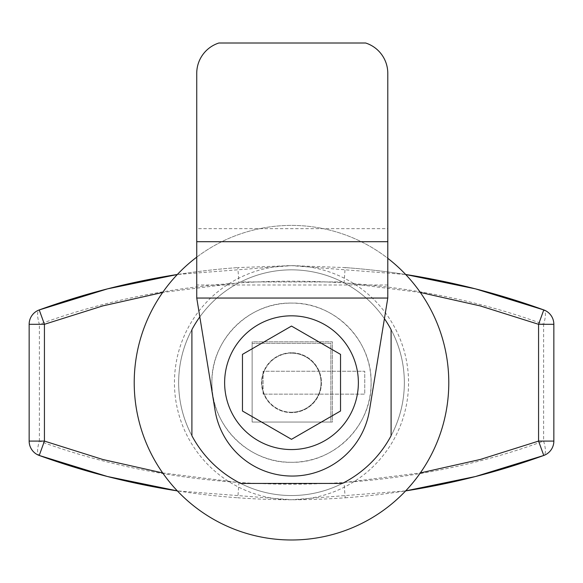 <?xml version="1.0" encoding="UTF-8"?>
<svg xmlns="http://www.w3.org/2000/svg" width="583" height="583" viewBox="0 0 583 583"><rect width="100%" height="100%" fill="white"/><g stroke="black" fill="none" stroke-linecap="round" stroke-linejoin="round"><path stroke-width="0.44" stroke-dasharray="2.92 2.19" d="M387.79 228.653L387.79 298.051L369.447 410.447A78.202 78.202 0 0 1 215.083 410.447L196.741 298.051L196.741 73.334A31.839 31.839 0 0 1 218.865 43.011L365.658 43.011A31.839 31.839 0 0 1 387.79 73.334L387.79 228.653L196.741 228.653M387.79 285.007L196.741 285.007M252.14 422.048L252.14 341.813L332.383 341.813L332.383 422.048L252.14 422.048L332.383 422.048L332.383 341.813L252.14 341.813L252.14 422.048L252.14 343.336L330.86 343.336L330.86 422.048L252.14 422.048L252.14 343.336L330.86 343.336L330.86 422.048L252.14 422.048M291.5 269.849A112.847 112.847 0 0 1 404.347 382.696A112.847 112.847 0 0 1 291.5 495.543A112.847 112.847 0 0 0 344.057 282.835A112.847 112.847 0 0 0 178.653 382.696A112.847 112.847 0 0 0 291.5 495.543A112.847 112.847 0 0 1 178.653 382.696A112.847 112.847 0 0 1 291.5 269.849M420.343 292.462L344.057 282.835L345.165 267.59L291.5 265.644A117.052 117.052 0 0 0 174.448 382.696A117.052 117.052 0 0 0 291.5 499.748A117.052 117.052 0 0 0 408.552 382.696A117.052 117.052 0 0 0 291.5 265.644L237.835 267.59L238.943 282.835L162.657 292.462M196.741 257.147A157.301 157.301 0 0 1 448.801 382.696A157.301 157.301 0 0 1 291.5 539.989A157.301 157.301 0 0 1 134.199 382.696A157.301 157.301 0 0 1 387.79 258.313M405.673 274.498A740.709 740.709 0 0 0 345.165 267.59A740.709 740.709 0 0 1 405.673 274.498L291.5 265.644L177.327 274.498A740.709 740.709 0 0 1 237.835 267.59A740.709 740.709 0 0 0 177.327 274.498M291.5 462.297A79.601 79.601 0 0 1 211.899 382.696A79.601 79.601 0 0 1 291.5 303.087C248.868 302.03 210.842 340.144 211.899 382.696C210.842 425.262 248.883 463.354 291.5 462.297C334.008 463.398 372.165 425.262 371.101 382.761C372.158 340.144 334.212 302.074 291.5 303.087A79.601 79.601 0 0 1 371.101 382.696A79.601 79.601 0 0 1 291.5 462.297M291.5 352.766A29.93 29.93 0 0 0 261.57 382.696A29.93 29.93 0 0 0 291.5 412.626A29.93 29.93 0 0 0 321.43 382.696A29.93 29.93 0 0 0 291.5 352.766A29.93 29.93 0 0 0 261.57 382.696A29.93 29.93 0 0 0 291.5 412.626A29.93 29.93 0 0 0 321.43 382.696A29.93 29.93 0 0 0 291.5 352.766M162.657 472.93L238.943 482.556L237.835 497.795C273.704 500.396 309.478 500.396 345.165 497.795L344.057 482.556L420.343 472.93M345.165 497.795A740.709 740.709 0 0 0 405.673 490.893L291.558 499.748L177.327 490.893A740.709 740.709 0 0 0 237.835 497.795A740.709 740.709 0 0 1 177.327 490.893M543.771 309.93A15.282 15.282 0 0 1 553.85 324.301A15.282 15.282 0 0 0 543.771 309.93C546.009 311.519 545.958 316.307 543.626 324.301C387.739 266.817 195.29 266.817 39.374 324.301C37.042 316.307 36.991 311.519 39.229 309.93A15.282 15.282 0 0 0 29.15 324.301L29.15 441.091A15.282 15.282 0 0 0 39.229 455.461C36.991 453.873 37.042 449.078 39.374 441.091C195.261 498.567 387.71 498.567 543.626 441.091C545.958 449.078 546.009 453.873 543.771 455.461A15.282 15.282 0 0 0 553.85 441.091L543.626 441.091L543.626 324.301L553.85 324.301L553.85 441.091A15.282 15.282 0 0 1 543.771 455.461M391.098 435.741A112.847 112.847 0 0 1 342.338 483.438L240.662 483.438A112.847 112.847 0 0 1 191.902 435.741L191.902 329.643A112.847 112.847 0 0 1 240.662 281.946L342.338 281.946A112.847 112.847 0 0 1 391.098 329.643L391.098 435.741M199.816 316.904A112.847 112.847 0 0 1 240.662 281.946L342.338 281.946A112.847 112.847 0 0 1 384.423 318.668M263.122 394.159L263.122 371.233L364.761 371.233L364.761 394.159L263.122 394.159L263.122 371.233L364.761 371.233L364.761 394.159L263.122 394.159M291.5 412.247A29.551 29.551 0 0 1 261.949 382.696A29.551 29.551 0 0 1 291.5 353.145A29.551 29.551 0 0 0 261.949 382.696A29.551 29.551 0 0 0 291.5 412.247A29.551 29.551 0 0 0 321.051 382.696A29.551 29.551 0 0 0 291.5 353.145A29.551 29.551 0 0 1 321.051 382.696A29.551 29.551 0 0 1 291.5 412.247M291.5 449.559A66.87 66.87 0 0 1 224.63 382.696A66.87 66.87 0 0 1 291.5 315.826A66.87 66.87 0 0 1 358.37 382.696A66.87 66.87 0 0 1 291.5 449.559M340.538 354.384L291.5 326.072L242.462 354.384L242.462 411.008L291.5 439.32L340.538 411.008L340.538 354.384M39.229 309.93A15.282 15.282 0 0 0 29.15 324.301L39.374 324.301L39.374 441.091L29.15 441.091A15.282 15.282 0 0 0 39.229 455.461"/><path stroke-width="0.87" d="M196.741 241.697L196.741 298.051L215.083 410.447A78.202 78.202 0 0 0 369.447 410.447L387.79 298.051L387.79 73.334A31.839 31.839 0 0 0 365.658 43.011L218.865 43.011A31.839 31.839 0 0 0 196.741 73.334L196.741 241.697L387.79 241.697M196.741 298.051L387.79 298.051M177.327 274.498A740.709 740.709 0 0 0 39.229 309.93A740.709 740.709 0 0 1 177.327 274.498L107.491 288.869L39.229 309.93L44.432 324.301L102.805 305.9L162.657 292.462M387.79 258.313A157.301 157.301 0 0 1 291.5 539.989A157.301 157.301 0 0 1 196.741 257.147M405.673 274.498A740.709 740.709 0 0 1 543.771 309.93L475.539 288.869L405.673 274.498A740.709 740.709 0 0 1 543.771 309.93A15.282 15.282 0 0 1 553.85 324.301L538.568 324.301L543.771 309.93A15.282 15.282 0 0 1 553.85 324.301L553.85 441.091A15.282 15.282 0 0 1 543.771 455.461L538.568 441.091L480.195 459.491L420.343 472.93M405.673 490.893A740.709 740.709 0 0 0 543.771 455.461L475.502 476.522L405.673 490.893M177.327 490.893A740.709 740.709 0 0 1 39.229 455.461L107.461 476.515L177.327 490.893A740.709 740.709 0 0 1 39.229 455.461A15.282 15.282 0 0 1 29.15 441.091L44.432 441.091L39.229 455.461A15.282 15.282 0 0 1 29.15 441.091L29.15 324.301A15.282 15.282 0 0 1 39.229 309.93M199.816 316.904A112.847 112.847 0 0 0 191.902 329.643L191.902 435.741A112.847 112.847 0 0 0 240.662 483.438L342.338 483.438A112.847 112.847 0 0 0 391.098 435.741L391.098 329.643A112.847 112.847 0 0 0 384.423 318.668M291.5 449.559A66.87 66.87 0 0 1 224.63 382.696A66.87 66.87 0 0 1 291.5 315.826A66.87 66.87 0 0 1 358.37 382.696A66.87 66.87 0 0 1 291.5 449.559M242.462 354.384L291.5 326.072L340.538 354.384L340.538 411.008L291.5 439.32L242.462 411.008L242.462 354.384M420.343 292.462L480.195 305.9L538.568 324.301L538.568 441.091L553.85 441.091M162.657 472.93L102.805 459.491L44.432 441.091L44.432 324.301L29.15 324.301"/></g></svg>
